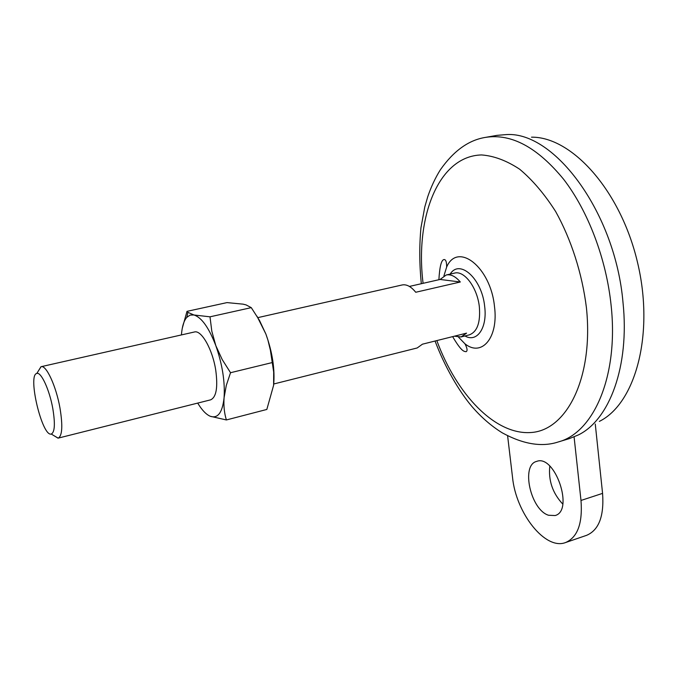 <?xml version="1.0" encoding="UTF-8"?>
<svg xmlns="http://www.w3.org/2000/svg" width="678" height="678" viewBox="0 0 678 678"><rect width="100%" height="100%" fill="white"/><g stroke="black" fill="none" stroke-linecap="round" stroke-linejoin="round"><path stroke-width="1.02" d="M507.61 435.81L512.534 477.388C515.95 513 545.163 550.494 565.511 542.561L586.606 535.332C598.877 530.111 604.2 516.128 602.572 493.372L595.267 424.03M565.511 542.561C577.563 537.408 582.724 523.374 580.995 500.457L574.088 436.929M273.751 383.985L417.182 347.967L422.436 344.187L466.574 333.144L461.048 336.949L454.404 336.186M257.86 317.626L402.139 284.963C406.563 284.107 411.097 286.54 415.733 292.26L460.303 281.997L440.073 279.455L409.402 286.43M460.303 281.997C455.557 276.412 450.87 274.073 446.26 274.98L454.574 273.098C464.286 270.242 477.337 287.65 479.346 306.795C480.592 322.491 477.253 331.847 469.32 334.864L461.048 336.949M446.26 274.98L440.073 279.455M38.07 371.417L41.112 366.688C46.223 364.756 56.147 386.155 59.978 408.029C62.885 425.877 62.283 435.912 58.164 438.132L53.316 435.284M52.791 408.487C55.299 423.784 54.791 432.293 51.282 434.039C42.163 437.098 27.306 374.841 36.815 373.451C41.07 371.595 49.502 389.842 52.791 408.487M549.79 466.133C548.316 480.575 552.638 493.22 562.774 504.085M531.501 137.168C571.732 136.668 620.429 190.154 637.439 262.089C654.753 333.949 635.472 403.664 599.352 421.394M421.309 283.726C419.402 264.505 419.275 245.868 420.945 227.825L424.792 206.943L427.725 196.773C431.106 186.84 435.318 177.848 440.361 169.797C453.667 150.813 468.761 139.999 485.634 137.363L496.999 135.354L506.678 134.566C554.646 131.557 615.404 212.816 623.014 302.617C629.709 366.366 609.403 419.885 578.385 434.929L569.393 438.598L558.341 441.937C542.01 447.344 523.314 444.31 502.262 432.835C491.296 426.038 481.134 417.207 471.786 406.351C458.955 391.13 444.709 366.705 435.064 341.026M257.004 316.228L265.852 333.957L267.903 340.009L270.386 350.204L273.683 372.061L273.615 385.29L266.827 409.453L226.384 419.953L210.282 416.275C206.12 414.487 201.934 410.097 197.705 403.088M226.384 419.953C224.291 413.165 223.528 405.766 224.079 397.757L226.291 385.426L230.537 372.714L222.189 359.518L215.807 345.611L211.816 331.228L209.994 316.821L251.275 307.642L259.471 320.406L265.852 333.957C272.463 352.323 275.056 369.434 273.615 385.29M251.275 307.642L246.08 304.905L243.08 304.151L227.003 302.6L186.992 311.355L182.263 328.313M230.537 372.714L272.048 362.611M181.433 334.924C182.051 326.669 183.831 320.813 186.797 317.372L190.086 315.101L193.95 314.982L187.933 312.363L186.992 311.355M41.112 366.688L194.4 331.991C201.408 329.678 212.663 349.543 215.774 370.417C218.011 387.477 216.29 397.291 210.604 399.851L58.164 438.132M209.994 316.821L193.95 314.982C201.586 317.406 208.866 327.618 215.807 345.611C222.35 364.349 225.113 381.722 224.079 397.757C222.426 412.546 217.875 418.733 210.417 416.326L210.282 416.275M548.544 515.255L555.104 515.543C574.376 510.78 554.867 453.997 536.671 461.396C520.679 464.989 530.594 509.873 548.544 515.255M423.08 283.319C414.894 217.172 438.395 155.982 481.558 154.94C493.948 155.864 506.644 160.627 519.653 169.212C532.527 179.992 544.519 194.086 555.638 211.511C571.257 239.571 582.131 273.412 586.411 307.609C593.784 377.502 566.816 430.428 530.976 432.522C495.067 435.123 456.591 394.401 436.827 340.585M580.995 500.457L602.572 493.372M485.634 137.363C511.348 133.346 537.323 147.296 563.562 179.204C588.097 210.985 606.378 258.971 611.141 305.625C618.743 376.137 593.64 432.725 558.341 441.937M450.175 274.09C459.599 258.623 481.939 278.59 484.651 306.278C487.55 327.915 476.931 343.026 464.947 335.966M443.929 275.87L446.649 267.047C457.616 241.461 490.66 266.852 494.491 306.532C498.661 337.712 481.744 357.314 464.989 343.839L458.565 337.203M51.282 434.039L58.028 438.166M36.815 373.451L40.977 366.73M186.797 317.372L187.933 312.363M464.989 343.839C467.303 348.331 467.676 350.95 466.091 351.687C464.227 351.314 461.955 352.441 452.641 336.627M438.886 279.726C439.658 266.496 441.395 259.767 444.09 259.547C445.844 259.496 446.692 261.996 446.649 267.047"/></g></svg>
